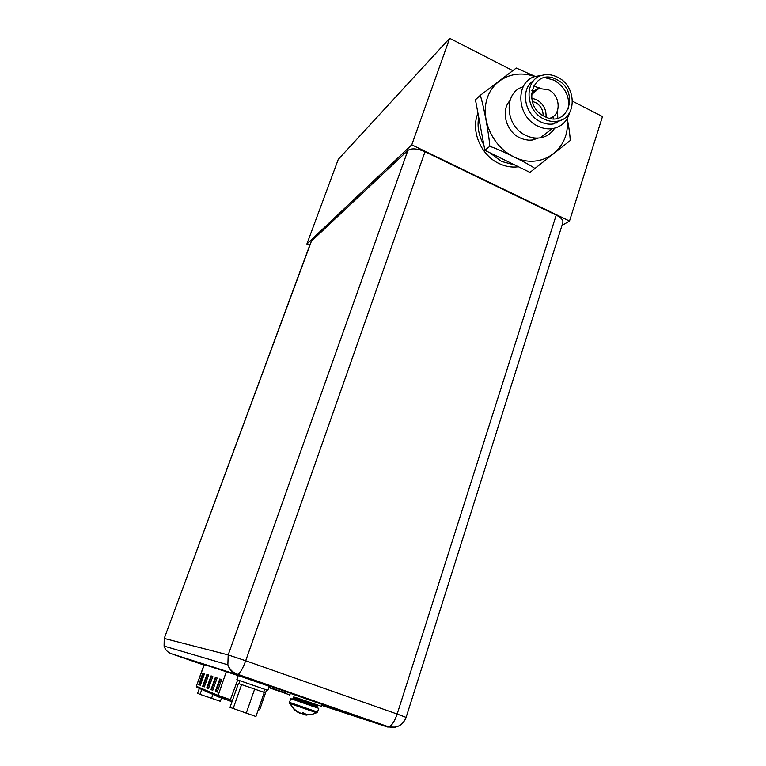 <?xml version="1.0" encoding="UTF-8"?>
<svg xmlns="http://www.w3.org/2000/svg" width="766" height="766" viewBox="0 0 766 766"><rect width="100%" height="100%" fill="white"/><g stroke="black" fill="none" stroke-linecap="round" stroke-linejoin="round"><path stroke-width="1.15" d="M561.995 225.434L569.511 221.048L602.488 116.556L572.556 101.236M512.76 70.606L449.671 38.3L338.266 159.376L306.869 244.028L309.732 245.311M569.511 221.048L411.773 144.822L306.869 244.028M449.671 38.3L411.773 144.822M518.458 166.758L517.749 166.854C511.41 167.582 505.12 166.442 498.867 163.445C480.742 155.096 470.468 130.459 477.974 113.311M501.5 161.434L489.694 152.654L501.5 161.434L514.953 165.035L501.5 161.434M483.844 144.841C478.74 135.831 477.026 126.62 478.693 117.198C477.026 126.62 478.74 135.831 483.844 144.841M556.825 121.277C552.497 121.89 548.188 121.124 543.879 118.998C524.806 110.419 523.915 78.946 542.491 75.231C547.489 74.005 552.525 74.666 557.6 77.222C577.401 86.338 576.961 119.314 556.825 121.277L553.253 123.987C548.954 124.59 544.655 123.843 540.375 121.727C524.126 114.335 520.047 88.55 533.768 80.526M544.789 77.615L554.048 80.171C565.097 86.941 569.914 96.506 568.506 108.868M569.617 112.736C566.974 121.737 561.21 127.051 552.296 128.678C547.431 129.32 542.577 128.458 537.742 126.074C516.073 116.384 514.972 80.698 536.008 76.294L541.399 75.556M563.115 119.123L553.253 123.987M544.693 116.518C520.564 105.306 533.605 66.527 556.805 79.654C580.465 90.752 568.113 129.262 544.693 116.518M531.326 94.266C533.059 91.25 535.568 89.325 538.871 88.473L548.533 89.804C560.731 95.386 561.545 115.465 549.624 118.29M546.043 117.141C546.464 109.509 543.295 103.678 536.526 99.666L531.556 98.134M532.284 101.418L535.578 102.539C540.662 105.507 543.171 109.873 543.113 115.637M535.338 76.485L516.274 68.03L480.272 95.338L475.447 99.762L484.859 150.289L529.957 172.398L570.23 140.542C569.99 134.586 568.975 127.3 567.185 118.682M480.272 95.338C483.815 106.091 488.928 133.485 489.79 146.316C496.502 148.604 504.43 152.118 513.584 156.839C523.082 161.291 530.302 165.236 535.243 168.664M484.859 150.289L489.79 146.316M535.128 138.024L532.514 140.015L528.933 140.216L524.365 139.536L519.884 137.851C506.039 131.522 500.466 110.783 509.869 100.767M532.514 140.015L538.374 138.052M531.834 90.331L535.578 91.231M554.613 128.219C551.233 133.629 546.388 136.855 540.068 137.88C535.281 138.531 530.512 137.689 525.754 135.371C504.995 126.141 503.262 92.159 523.101 86.855M533.375 86.079L540.317 88.214M557.476 110.792L557.811 118.203M557.351 121.191L556.872 123.067M553.55 116.279L553.435 118.73M556.221 215.131L425.025 151.735L245.695 660.761L228.191 654.911L227.866 664.811C229.714 669.628 233.113 672.826 238.044 674.415L388.898 726.934L387.491 727.001L237.02 674.626L238.044 674.415C240.447 672.615 242.994 668.057 245.695 660.761L397.161 714.046C394.71 721.151 391.962 725.45 388.898 726.934C397.248 728.342 402.983 725.163 406.114 717.397L397.161 714.046L556.221 215.131C561.373 217.803 563.565 220.397 562.79 222.916L406.114 717.369M407.885 150.414L311.398 241.261L164.23 638.432L164.087 646.092L227.866 664.811C229.398 669.628 232.443 672.902 237.02 674.626L171.211 653.676C167.639 652.326 165.264 649.798 164.087 646.092L164.393 638.461L228.191 654.911L407.885 150.414C411.572 147.991 417.279 148.432 425.025 151.735M311.006 241.874L311.398 241.261M321.931 705.457L387.491 727.001L395.428 727.135M268.856 687.408L274.688 689.467L268.828 687.475M269.172 686.499L269.766 686.69L269.182 686.46M238.245 675.641L204.168 664.534M268.923 687.207L285.584 693.01L268.904 687.274M267.822 690.386L236.828 679.653L238.274 675.574L269.239 686.307L267.822 690.386L264.72 689.333M236.828 679.653L239.93 680.744M238.982 683.684L238.418 683.492L230.011 707.372L255.93 716.507L264.27 692.445L263.657 692.234L264.739 689.295M233.103 708.742L241.596 684.593L263.657 692.234M246.183 713.357L254.638 689.113M238.418 683.492L243.914 685.398M252.301 688.299L256.361 689.706M241.022 684.392L241.596 684.593M262.566 691.851L264.27 692.445M199.323 688.538L197.618 693.297L200.041 694.369L220.378 701.302L221.556 697.989M211.512 698.41L213.044 694.111M200.041 694.369L201.831 689.39M290.754 698.678L318.752 708.368L317.507 712.064L289.5 702.365L290.754 698.678M298.185 712.476L293.952 709.622L299.468 713.06L301.833 713.414L302.848 712.744L304.648 713.395M305.155 713.577L304.179 714.218L304.734 714.879L306.965 715.157M304.428 714.611L301.545 713.405M304.475 713.337L304.179 714.218M303.585 713.031L303.154 714.295M295.781 697.529L321.615 706.415L322.275 704.442L290.352 693.383L289.672 695.356M309.244 702.211L321.615 706.415M200.338 685.264L198.72 684.613L202.904 672.988L204.541 673.573L200.338 685.264M217.19 692.129L215.351 691.372L219.775 678.973L221.633 679.633L217.19 692.129M204.35 686.901L202.684 686.221L206.925 674.415L208.611 675.018L204.35 686.901M212.766 690.329L210.995 689.601L215.351 677.403L217.151 678.044L212.766 690.329M208.496 688.586L206.772 687.887L211.071 675.88L212.814 676.502L208.496 688.586M198.72 684.613L199.284 684.804L203.459 673.19M200.347 685.235L199.284 684.804M215.351 691.372L215.945 691.583L220.359 679.174M217.199 692.091L215.945 691.583M202.684 686.221L203.249 686.413L207.481 674.616M204.359 686.872L203.249 686.413M210.995 689.601L211.569 689.802L215.926 677.604M212.785 690.29L211.569 689.802M206.772 687.887L207.347 688.079L211.636 676.091M208.505 688.548L207.347 688.079M566.984 119.017C571.177 149.064 540.94 171.182 513.613 156.724C493.333 146.928 480.856 120.722 486.678 100.059C492.241 79.281 514.436 68.796 534.802 76.657M171.211 653.676L203.976 665.07M268.789 687.6L289.826 694.915M264.146 684.067L264.318 683.559M244.881 677.364L245.063 676.857M316.578 712.773L290.103 703.619L289.5 702.365M289.548 703.408L290.103 703.619C292.564 708.205 296.212 711.451 301.028 713.357M293.158 698.333L317.057 706.606C316.368 707.449 313.361 706.779 308.009 704.586C301.66 702.307 291.013 699.099 293.158 698.333L293.34 697.807L317.45 705.658C315.649 704.768 322.84 706.884 309.34 702.144C301.258 699.425 292.152 695.949 293.531 697.376L293.34 697.807M296.308 697.702L309.426 702.135C321.423 706.329 321.375 706.357 309.263 702.202M232.012 701.675L218.664 696.974L217.889 696.15L229.915 700.919L237.69 679.959M258.544 710.321L258.046 710.417M226.353 671.543L217.889 696.15L196.479 687.14L218.501 696.907M232.452 700.43L217.908 695.308L196.326 686.279L204.196 664.448M229.771 700.919L232.031 701.637M258.094 710.274L259.76 709.594L258.458 709.22M196.326 686.279L204.378 664.505M538.871 88.473L531.317 94.793M552.296 128.678L540.068 137.88M164.23 638.432L311.053 241.74M298.386 695.988L298.548 695.48M314.338 701.532L314.5 701.034M269.967 686.097L270.149 685.589M286.044 691.688L286.216 691.181M238.896 683.655L239.94 680.706M317.507 712.064L316.55 712.773C312.614 714.592 308.497 715.09 304.198 714.266M317.057 706.606L317.229 706.08M259.76 709.584L266.549 689.965"/></g></svg>
